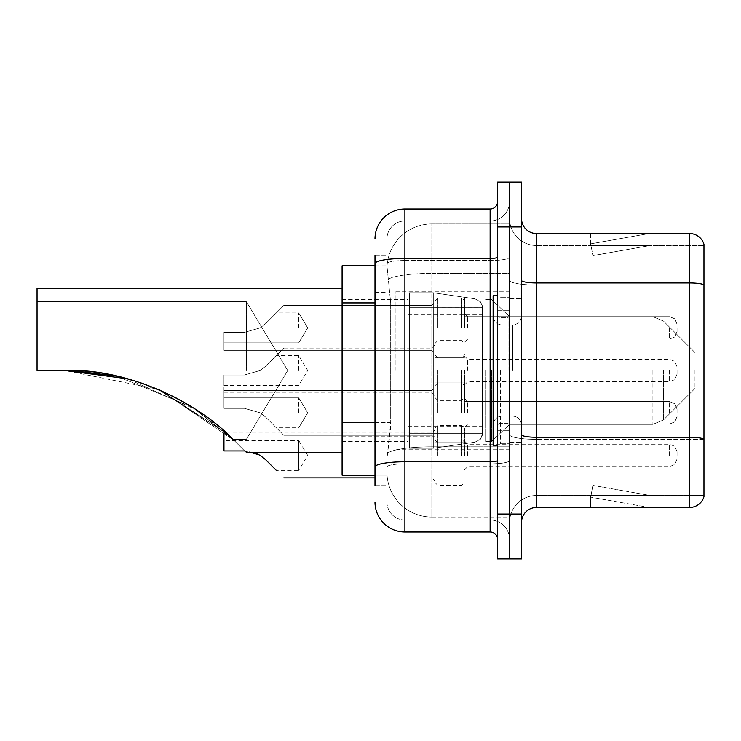 <?xml version="1.0" encoding="UTF-8"?>
<svg xmlns="http://www.w3.org/2000/svg" width="741" height="741" viewBox="0 0 741 741"><rect width="100%" height="100%" fill="white"/><g stroke="black" fill="none" stroke-linecap="round" stroke-linejoin="round"><path stroke-width="0.56" stroke-dasharray="3.71 2.78" d="M509.558 370.5L509.558 291.25L509.558 370.5M395.916 370.5L395.916 291.25L395.916 370.5M434.8 327.883L434.8 297.975L434.8 327.883M342.092 327.883L342.092 303.958L342.092 327.883M434.8 412.82L434.8 382.912L434.8 412.82M342.092 412.82L342.092 388.895L342.092 412.82M464.7 327.883L464.7 297.975L464.7 327.883M464.7 412.82L464.7 382.912L464.7 412.82M509.558 412.82L509.558 401.603L509.558 412.82M374.983 422.518L390.692 422.518L390.405 430.308L387.126 457.225L390.692 422.518L390.692 302.902L390.692 422.518L342.092 422.518L342.092 475.166L387.052 475.166L386.95 472.184A44.858 44.858 0 0 0 431.808 517.042L509.558 517.042L509.558 446.842L509.558 517.042L431.808 517.042L431.808 446.842L431.808 517.042A44.858 44.858 0 0 1 386.95 472.184L386.95 463.051L387.052 475.166L374.983 475.166M387.126 457.225L386.95 463.051L387.126 457.225M342.092 370.5L342.092 452.742L342.092 370.5M431.808 223.958L509.558 223.958L509.558 273.383L509.558 223.958L431.808 223.958A44.858 44.858 0 0 0 387.015 266.445L390.692 302.902L387.015 266.445A44.858 44.858 0 0 1 431.808 223.958L431.808 273.383L509.558 273.383L509.558 446.842L509.558 273.383L431.808 273.383L431.808 223.958A44.858 44.858 0 0 0 387.015 266.445M509.558 327.883L509.558 339.1L509.558 327.883M374.983 292.436L386.95 292.436L386.95 432.985L386.95 255.367L386.95 292.436L374.983 292.436L374.983 432.985L374.983 265.834L387.052 265.834L342.092 265.834L342.092 422.518M374.983 485.633L386.95 485.633L374.983 485.633L374.983 432.985L386.95 432.985L386.95 485.633L386.95 432.985L374.983 432.985M374.983 502.083A29.909 29.909 0 0 0 404.892 531.992L404.892 520.025A17.941 17.941 0 0 1 386.95 502.083L386.95 263.629L386.95 502.083A17.941 17.941 0 0 0 404.892 520.025L490.125 520.025L490.125 472.184L490.125 531.992A7.475 7.475 0 0 1 497.6 539.467L497.6 201.533L497.6 539.467M509.558 472.184L509.558 257.136L509.558 472.184M497.6 370.5L497.6 445.267L497.6 370.5M497.6 226.95L497.6 182.091L509.558 182.091L509.558 226.95L509.558 182.091L521.525 182.091L521.525 226.95L509.558 226.95L509.558 514.05L509.558 226.95L497.6 226.95L497.6 514.05L509.558 514.05L509.558 558.909L509.558 514.05L521.525 514.05L521.525 226.95M521.525 514.05L521.525 558.909L497.6 558.909L497.6 514.05M509.558 201.533L509.558 257.136L509.558 201.533A19.442 19.442 0 0 1 490.125 220.975A19.442 19.442 0 0 0 509.558 201.533A19.442 19.442 0 0 1 490.125 220.975L490.125 520.025L404.892 520.025L404.892 463.875L490.125 463.875A19.442 3.372 0 0 0 509.558 460.494A19.442 3.372 0 0 1 490.125 463.875L490.125 220.975L404.892 220.975L490.125 220.975M374.983 255.367L386.95 255.367L374.983 255.367L374.983 466.987A29.909 5.196 180 0 1 404.892 461.791L404.892 209.008A29.909 29.909 0 0 0 374.983 238.917A29.909 29.909 0 0 1 404.892 209.008L490.125 209.008A7.475 7.475 0 0 0 497.6 201.533A7.475 7.475 0 0 1 490.125 209.008L490.125 472.184L490.125 463.875L404.892 463.875L404.892 220.975L404.892 260.508L490.125 260.508A19.442 3.372 0 0 0 509.558 257.136A19.442 3.372 0 0 1 490.125 260.508L404.892 260.508L404.892 472.184L404.892 461.791L490.125 461.791A7.475 1.297 0 0 0 497.6 460.494M404.892 531.992L490.125 531.992M374.983 466.987L374.983 472.184M386.95 238.917L386.95 263.629L386.95 238.917A17.941 17.941 0 0 1 404.892 220.975A17.941 17.941 0 0 0 386.95 238.917A17.941 17.941 0 0 1 404.892 220.975M509.558 539.467A19.442 19.442 0 0 0 490.125 520.025A19.442 19.442 0 0 1 509.558 539.467A19.442 19.442 0 0 0 490.125 520.025M521.525 370.5L521.525 298.725L521.525 370.5M500.592 370.5L500.592 443.766L500.592 370.5M509.558 447.657L509.558 280.357L509.558 447.657M703.95 447.657L703.95 244.298A14.95 14.95 0 0 0 689.593 233.535L689.593 507.465A14.95 14.95 0 0 0 703.95 496.702L703.95 447.657L703.95 495.507L536.475 495.507L536.475 233.535A14.95 14.95 0 0 1 521.525 218.576L521.525 280.357L521.525 218.576M521.525 522.424L521.525 280.357L521.525 522.424A14.95 14.95 0 0 1 536.475 507.465L536.475 447.657L536.475 495.507L703.95 495.507L703.95 285.035L536.475 285.035L536.475 439.348A26.917 4.678 0 0 1 509.558 434.671A26.917 4.678 0 0 0 536.475 439.348L536.475 245.493A26.917 26.917 0 0 1 509.558 218.576L509.558 280.357L509.558 218.576A26.917 26.917 0 0 0 536.475 245.493L536.475 285.035A26.917 4.678 0 0 1 509.558 280.357A26.917 4.678 0 0 0 536.475 285.035L703.95 285.035M648.19 507.289A11.958 11.958 0 0 0 650.265 507.465L590.457 507.465L650.265 507.465A11.958 11.958 0 0 1 648.19 507.289A11.958 11.958 0 0 0 650.265 507.465A11.958 11.958 0 0 1 648.19 507.289A11.958 11.958 0 0 0 650.265 507.465A11.958 11.958 0 0 1 648.19 507.289A11.958 11.958 0 0 0 650.265 507.465A11.958 11.958 0 0 1 648.19 507.289A11.958 11.958 0 0 0 650.265 507.465A11.958 11.958 0 0 1 648.19 507.289A11.958 11.958 0 0 0 650.265 507.465A11.958 11.958 0 0 1 648.19 507.289A11.958 11.958 0 0 0 650.265 507.465A11.958 11.958 0 0 1 648.19 507.289A11.958 11.958 0 0 0 650.265 507.465A11.958 11.958 0 0 1 648.19 507.289A11.958 11.958 0 0 0 650.265 507.465A11.958 11.958 0 0 1 648.19 507.289L590.762 497.165L648.19 507.289M590.457 495.507L590.457 507.465L590.457 495.507L591.049 495.507L590.762 497.165L591.049 495.507L590.457 495.507L590.457 507.465L590.457 495.507L591.049 495.507L590.762 497.165L591.049 495.507L590.457 495.507L590.457 507.465L590.457 495.507L591.049 495.507L590.762 497.165L591.049 495.507L590.457 495.507L590.457 507.465L590.457 495.507L591.049 495.507L590.762 497.165L591.049 495.507L590.457 495.507L590.457 507.465L590.457 495.507L591.049 495.507L590.762 497.165L591.049 495.507L590.457 495.507L590.457 507.465L590.457 495.507L591.049 495.507L590.762 497.165L591.049 495.507L590.457 495.507L590.457 507.465L590.457 495.507L591.049 495.507L590.762 497.165L591.049 495.507L590.457 495.507L590.457 507.465L590.457 495.507L591.049 495.507L590.762 497.165L591.049 495.507L590.457 495.507L590.457 507.465L590.457 495.507L591.049 495.507L590.762 497.165L591.049 495.507L590.457 495.507M689.593 507.465L536.475 507.465M703.95 244.298A14.95 14.95 0 0 0 689.593 233.535L536.475 233.535M650.265 233.535L590.457 233.535L650.265 233.535A11.958 11.958 0 0 0 648.19 233.711A11.958 11.958 0 0 1 650.265 233.535A11.958 11.958 0 0 0 648.19 233.711A11.958 11.958 0 0 1 650.265 233.535A11.958 11.958 0 0 0 648.19 233.711A11.958 11.958 0 0 1 650.265 233.535A11.958 11.958 0 0 0 648.19 233.711A11.958 11.958 0 0 1 650.265 233.535A11.958 11.958 0 0 0 648.19 233.711A11.958 11.958 0 0 1 650.265 233.535A11.958 11.958 0 0 0 648.19 233.711A11.958 11.958 0 0 1 650.265 233.535A11.958 11.958 0 0 0 648.19 233.711A11.958 11.958 0 0 1 650.265 233.535A11.958 11.958 0 0 0 648.19 233.711A11.958 11.958 0 0 1 650.265 233.535A11.958 11.958 0 0 0 648.19 233.711A11.958 11.958 0 0 1 650.265 233.535M536.475 245.493L703.95 245.493L703.95 284.822L703.95 245.493L536.475 245.493A26.917 26.917 0 0 1 509.558 218.576M650.265 495.507L591.049 495.507L650.265 495.507L591.049 495.507L650.265 495.507L591.049 495.507L650.265 495.507L591.049 495.507L650.265 495.507L591.049 495.507L650.265 495.507L591.049 495.507L650.265 495.507L591.049 495.507L650.265 495.507L591.049 495.507L650.265 495.507L591.049 495.507L650.265 495.507L592.837 485.383L591.049 495.507L592.837 485.383L591.049 495.507L592.837 485.383L591.049 495.507L592.837 485.383L591.049 495.507L592.837 485.383L591.049 495.507L592.837 485.383L591.049 495.507L592.837 485.383L591.049 495.507L592.837 485.383L591.049 495.507L592.837 485.383L591.049 495.507L592.837 485.383L650.265 495.507M591.049 245.493L590.457 245.493L591.049 245.493L590.457 245.493L591.049 245.493L590.457 245.493L591.049 245.493L590.457 245.493L591.049 245.493L590.457 245.493L591.049 245.493L590.457 245.493L591.049 245.493L590.457 245.493L591.049 245.493L590.457 245.493L591.049 245.493L590.457 245.493L591.049 245.493L590.762 243.835L648.19 233.711L590.762 243.835L591.049 245.493L590.762 243.835L648.19 233.711L590.762 243.835L591.049 245.493L590.762 243.835L648.19 233.711L590.762 243.835L591.049 245.493L590.762 243.835L648.19 233.711L590.762 243.835L591.049 245.493L590.762 243.835L648.19 233.711L590.762 243.835L591.049 245.493L590.762 243.835L648.19 233.711L590.762 243.835L591.049 245.493L590.762 243.835L648.19 233.711L590.762 243.835L591.049 245.493L590.762 243.835L648.19 233.711L590.762 243.835L591.049 245.493L590.762 243.835L648.19 233.711L590.762 243.835L591.049 245.493L650.265 245.493L591.049 245.493L650.265 245.493L591.049 245.493L650.265 245.493L591.049 245.493L650.265 245.493L591.049 245.493L650.265 245.493L591.049 245.493L650.265 245.493L591.049 245.493L650.265 245.493L591.049 245.493L650.265 245.493L591.049 245.493L650.265 245.493L591.049 245.493L592.837 255.617L591.049 245.493M509.558 522.424A26.917 26.917 0 0 1 536.475 495.507A26.917 26.917 0 0 0 509.558 522.424A26.917 26.917 0 0 1 536.475 495.507M590.457 233.535L590.457 245.493L590.457 233.535M650.265 245.493L592.837 255.617L650.265 245.493M497.6 445.267L493.117 445.267L493.117 295.733L493.117 425.047L493.117 295.733L497.6 295.733M246.392 370.5L246.392 301.717L246.392 370.5M234.221 440.571C200.672 404.262 129.24 367.953 65.051 370.5C102.026 370.639 137.029 378.734 170.087 394.786C201.654 409.013 232.739 438.505 232.924 439.283C232.822 438.552 201.515 408.939 170.152 394.823C137.196 378.771 102.165 370.657 65.051 370.5C102.026 370.639 137.029 378.734 170.087 394.786C201.654 409.013 232.739 438.505 232.924 439.283C232.822 438.552 201.515 408.939 170.152 394.823C137.196 378.771 102.165 370.657 65.051 370.5C129.24 367.953 200.672 404.262 234.221 440.571C200.672 404.262 129.24 367.953 65.051 370.5C102.026 370.639 137.029 378.734 170.087 394.786C201.654 409.013 232.739 438.505 232.924 439.283C232.822 438.552 201.515 408.939 170.152 394.823C137.196 378.771 102.165 370.657 65.051 370.5C129.24 367.953 200.672 404.262 234.221 440.571C250.263 456.613 250.263 456.613 234.221 440.571C250.263 456.613 250.263 456.613 234.221 440.571C250.263 456.613 250.263 456.613 234.221 440.571C250.263 456.613 250.263 456.613 234.221 440.571C250.263 456.613 250.263 456.613 234.221 440.571C250.263 456.613 250.263 456.613 234.221 440.571C250.263 456.613 250.263 456.613 234.221 440.571C250.263 456.613 250.263 456.613 234.221 440.571C250.263 456.613 250.263 456.613 234.221 440.571L160.519 390.377L234.221 440.571C200.672 404.262 129.24 367.953 65.051 370.5L37.05 370.5L37.05 301.717L37.05 370.5L65.051 370.5L37.05 370.5L37.05 288.258L37.05 370.5L37.05 301.717L37.05 370.5L65.051 370.5L37.05 370.5L37.05 288.258L37.05 370.5L37.05 301.717L37.05 370.5L65.051 370.5L37.05 370.5L37.05 288.258L37.05 370.5L37.05 301.717L37.05 370.5L65.051 370.5C102.026 370.639 137.029 378.734 170.087 394.786C201.654 409.013 232.739 438.505 232.924 439.283C232.822 438.552 201.515 408.939 170.152 394.823C137.196 378.771 102.165 370.657 65.051 370.5L37.05 370.5L37.05 288.258L37.05 370.5L37.05 301.717L37.05 370.5L65.051 370.5L37.05 370.5L37.05 288.258L342.092 288.258L37.05 288.258M694.975 370.5L694.975 388.441L694.975 370.5M491.616 370.5L491.616 441.525L491.616 370.5M485.633 370.5L485.633 441.525L485.633 370.5M407.883 370.5L407.883 441.525L407.883 370.5M114.244 375.613L141.614 383.078L114.244 375.613M37.05 301.717L246.392 301.717L287.721 370.5L246.392 439.283L232.924 439.283L246.392 439.283L287.721 370.5L246.392 301.717L37.05 301.717L246.392 301.717L287.721 370.5L246.392 439.283L232.924 439.283L246.392 439.283L287.721 370.5L246.392 301.717L37.05 301.717L246.392 301.717L287.721 370.5L246.392 439.283L232.924 439.283L192.178 407.068L116.745 376.15L192.178 407.068L232.924 439.283L192.178 407.068L116.745 376.15L192.178 407.068L232.924 439.283L196.698 409.977L127.693 378.846M433.3 410.875L433.3 448.259L433.3 410.875L474.962 410.875L433.3 410.875L433.3 448.259L433.3 292.741L433.3 330.125L409.375 330.125L482.65 330.125L409.375 330.125L409.375 292.741L409.375 448.259L409.375 410.875L482.65 410.875L482.65 307.7L482.65 330.134L409.375 330.125L409.375 292.741L409.375 448.259L409.375 410.875L482.65 410.875L482.65 307.7L482.65 330.134L409.375 330.125L409.375 307.7L409.375 433.3L409.375 410.875L482.65 410.875L482.65 307.7L482.65 330.134L409.375 330.125L409.375 292.741L409.375 448.259L409.375 410.875L482.65 410.875L482.65 307.7L482.65 330.134L409.375 330.125L409.375 307.7L409.375 433.3L409.375 410.875L433.3 410.875L433.3 292.741L433.3 330.125L409.375 330.125L409.375 292.741L409.375 448.259L409.375 410.875L482.65 410.875L482.65 307.7L482.65 330.134L409.375 330.125L409.375 307.7L409.375 433.3L409.375 410.875L482.65 410.875L482.65 433.318L409.375 433.3L409.375 410.875L482.65 410.875L482.65 433.318L409.375 433.3L409.375 410.875L433.3 410.875L433.3 292.741L433.3 330.125L409.375 330.125L409.375 292.741L409.375 448.259L409.375 410.875L482.65 410.875L482.65 433.318L409.375 433.3L409.375 307.7L409.375 433.3L482.65 433.3L409.375 433.3M65.051 370.5L37.05 370.5L65.051 370.5L37.05 370.5L65.051 370.5L37.05 370.5L65.051 370.5L37.05 370.5L65.051 370.5L157.842 389.229L227.552 434.152M160.519 390.377L226.589 433.272L160.519 390.377M474.962 330.125L474.962 442.192L480.464 439.181L482.65 433.318L482.65 307.682L482.65 330.125L433.3 330.125L433.3 292.741L433.3 330.125L474.962 330.125L433.3 330.125M409.375 292.741L433.3 292.741L474.962 298.808L480.464 301.819L482.65 307.682L482.65 330.125L482.511 306.135L480.464 301.819L474.962 298.808L433.3 292.741L409.375 292.741L433.3 292.741L409.375 292.741L433.3 292.741L474.962 298.808L480.464 301.819L482.511 306.135L482.511 434.865L480.464 439.181L474.962 442.192L433.3 448.259L433.3 292.741L474.962 298.808L480.464 301.819L482.511 306.135L482.511 434.865L480.464 439.181L474.962 442.192L433.3 448.259L409.375 448.259L433.3 448.259L433.3 292.741L474.962 298.808L480.464 301.819L482.511 306.135L482.511 434.865L480.464 439.181L474.962 442.192L433.3 448.259L409.375 448.259L433.3 448.259L474.962 442.192L474.962 298.808L474.962 442.192L474.962 410.875L482.65 410.875L482.65 433.318L482.65 307.682L409.375 307.7L409.375 330.125L409.375 307.7L482.65 307.7L409.375 307.7M474.962 410.875L482.65 410.875L482.65 433.318L480.464 439.181L474.962 442.192L433.3 448.259L409.375 448.259M265.621 417.09L260.221 412.82L265.621 417.09L283.775 435.245L265.621 417.09L260.221 412.82L244.474 408.328L260.221 412.82L265.621 417.09L260.221 412.82L244.474 408.328L223.958 408.328L223.958 390.387L223.958 408.328L244.474 408.328L260.221 412.82L265.621 417.09L283.775 435.245L265.621 417.09L260.221 412.82L244.474 408.328L223.958 408.328L223.958 397.861L223.958 408.328L244.474 408.328L260.221 412.82L265.621 417.09L260.221 412.82L244.474 408.328L223.958 408.328L223.958 390.387L223.958 408.328L244.474 408.328L260.221 412.82L265.621 417.09L283.775 435.245L265.621 417.09L260.221 412.82L244.474 408.328L223.958 408.328L223.958 397.861L223.958 408.328L244.474 408.328L260.221 412.82L265.621 417.09L260.221 412.82L244.474 408.328L223.958 408.328L223.958 390.387L223.958 408.328L244.474 408.328L260.221 412.82L265.621 417.09L283.775 435.245L265.621 417.09L260.221 412.82L244.474 408.328L223.958 408.328L223.958 397.861L223.958 408.328L244.474 408.328L260.221 412.82L265.621 417.09L260.221 412.82L244.474 408.328L223.958 408.328L223.958 390.387L223.958 408.328L244.474 408.328L260.221 412.82L265.621 417.09L283.775 435.245L265.621 417.09L260.221 412.82L244.474 408.328L223.958 408.328L223.958 397.861L223.958 408.328L244.474 408.328L260.221 412.82L265.621 417.09M298.725 412.82L298.725 397.861L298.725 412.82M677.033 412.82L677.033 409.078L677.033 412.82M244.474 408.328L223.958 408.328L223.958 390.387L223.958 408.328L244.474 408.328L260.221 412.82L244.474 408.328L223.958 408.328L223.958 397.861L223.958 408.328L244.474 408.328M223.958 433.003L223.958 450.945L244.474 450.945L223.958 450.945L223.958 440.478L298.725 440.478L298.725 455.437L298.725 440.478L307.71 455.437L298.725 470.387L298.725 455.437L298.725 470.387L276.3 470.387L265.621 459.707L260.221 455.437L244.474 450.945L254.672 452.742M464.7 455.437L464.7 428.52L464.7 455.437M434.8 455.437L434.8 428.52L434.8 455.437M677.033 455.437L677.033 451.695L677.033 455.437M265.621 459.707L260.221 455.437L244.474 450.945L260.221 455.437M223.958 440.478L223.958 450.945L244.474 450.945M265.621 323.613L260.221 327.883L265.621 323.613L283.775 305.459L265.621 323.613L260.221 327.883L244.474 332.366L260.221 327.883L265.621 323.613L260.221 327.883L244.474 332.366L223.958 332.366L223.958 350.317L223.958 332.366L244.474 332.366L260.221 327.883L265.621 323.613L283.775 305.459L265.621 323.613L260.221 327.883L244.474 332.366L223.958 332.366L223.958 342.833L223.958 332.366L244.474 332.366L260.221 327.883L265.621 323.613L260.221 327.883L244.474 332.366L223.958 332.366L223.958 350.317L223.958 332.366L244.474 332.366L260.221 327.883L265.621 323.613L283.775 305.459L265.621 323.613L260.221 327.883L244.474 332.366L223.958 332.366L223.958 342.833L223.958 332.366L244.474 332.366L260.221 327.883L265.621 323.613L260.221 327.883L244.474 332.366L223.958 332.366L223.958 350.317L223.958 332.366L244.474 332.366L260.221 327.883L265.621 323.613L283.775 305.459L265.621 323.613L260.221 327.883L244.474 332.366L223.958 332.366L223.958 342.833L223.958 332.366L244.474 332.366L260.221 327.883L265.621 323.613L260.221 327.883L244.474 332.366L223.958 332.366L223.958 350.317L223.958 332.366L244.474 332.366L260.221 327.883L265.621 323.613L283.775 305.459L265.621 323.613L260.221 327.883L244.474 332.366L223.958 332.366L223.958 342.833L223.958 332.366L244.474 332.366L260.221 327.883L265.621 323.613M298.725 327.883L298.725 312.934L298.725 327.883M677.033 327.883L677.033 331.625L677.033 327.883M244.474 332.366L223.958 332.366L223.958 350.317L223.958 332.366L244.474 332.366L260.221 327.883L244.474 332.366L223.958 332.366L223.958 342.833L223.958 332.366L244.474 332.366M265.621 366.23L260.221 370.5L265.621 366.23L283.775 348.066L265.621 366.23L260.221 370.5L244.474 374.983L260.221 370.5L265.621 366.23M298.725 370.5L298.725 355.55L298.725 370.5M464.7 370.5L464.7 397.417L464.7 370.5M434.8 370.5L434.8 397.417L434.8 370.5M244.474 374.983L223.958 374.983L223.958 392.934L223.958 374.983L244.474 374.983L260.221 370.5L244.474 374.983L223.958 374.983L223.958 385.45L223.958 374.983L244.474 374.983M677.033 370.5L677.033 374.242L677.033 370.5M431.808 446.842A44.858 7.79 180 0 0 387.487 453.427A44.858 7.79 180 0 1 431.808 446.842L509.558 446.842L431.808 446.842L431.808 273.383L431.808 446.842M388.117 279.413A44.858 7.79 180 0 1 431.808 273.383A44.858 7.79 180 0 0 388.117 279.413M386.95 472.184A44.858 44.858 0 0 0 431.808 517.042M374.983 302.902L342.092 302.902M374.983 263.629A29.909 5.196 180 0 1 404.892 258.433L490.125 258.433A7.475 1.297 -0 0 0 497.6 257.136M404.892 260.508A17.941 3.112 180 0 0 386.95 263.629A17.941 3.112 180 0 1 404.892 260.508M404.892 463.875A17.941 3.112 180 0 0 386.95 466.987A17.941 3.112 180 0 1 404.892 463.875M404.892 520.025A17.941 17.941 0 0 1 386.95 502.083M703.95 439.144A14.95 2.593 180 0 0 689.593 437.273L536.475 437.273A14.95 2.593 0 0 1 521.525 434.671M521.525 280.357A14.95 2.593 0 0 0 536.475 282.96L689.593 282.96A14.95 2.593 180 0 1 703.95 284.822M703.95 439.348L536.475 439.348L703.95 439.348M508.067 370.5L508.067 317.444L508.067 370.5M499.091 370.5L499.091 423.556L499.091 370.5M502.083 370.5L502.083 416.081L502.083 370.5M512.55 370.5L512.55 324.919L512.55 370.5M663.473 370.5L663.473 419.952L663.473 370.5M652.895 370.5L652.895 424.334L652.895 370.5M467.691 412.82L467.691 401.603L467.691 412.82M461.717 412.82L461.717 382.912L461.717 412.82M437.792 412.82L437.792 382.912L437.792 412.82M431.808 412.82L431.808 390.387L431.808 412.82M669.558 412.82L669.558 401.603L669.558 412.82M467.691 455.437L467.691 444.22L467.691 455.437M461.717 455.437L461.717 425.529L461.717 455.437M437.792 455.437L437.792 425.529L437.792 455.437M431.808 455.437L431.808 433.003L431.808 455.437M669.558 455.437L669.558 444.22L669.558 455.437M467.691 327.883L467.691 316.666L467.691 327.883M461.717 327.883L461.717 297.975L461.717 327.883M437.792 327.883L437.792 297.975L437.792 327.883M431.808 327.883L431.808 350.317L431.808 327.883M669.558 327.883L669.558 339.1L669.558 327.883M467.691 370.5L467.691 359.283L467.691 370.5M461.717 370.5L461.717 400.409L461.717 370.5M437.792 370.5L437.792 400.409L437.792 370.5M431.808 370.5L431.808 348.066L431.808 370.5M669.558 370.5L669.558 381.717L669.558 370.5M395.916 291.25L509.558 291.25M342.092 303.958L434.8 303.958L342.092 303.958M342.092 388.895L434.8 388.895L342.092 388.895M434.8 297.975L464.7 297.975L434.8 297.975M434.8 382.912L464.7 382.912L434.8 382.912M485.633 299.475L491.616 299.475L509.558 316.666L652.895 316.666L509.558 316.666L491.616 299.475L485.633 299.475L491.616 299.475L509.558 316.666L652.895 316.666L464.7 316.666L509.558 316.666L464.7 316.666L509.558 316.666L464.7 316.666L509.558 316.666L491.616 299.475L485.633 299.475L491.616 299.475L509.558 316.666L652.895 316.666L663.473 321.048L694.975 352.559L663.473 321.048L652.895 316.666L663.473 321.048L694.975 352.559L663.473 321.048L652.895 316.666L663.473 321.048L694.975 352.559M464.7 401.603L509.558 401.603L464.7 401.603M342.092 297.975L395.916 297.975M342.092 443.025L395.916 443.025M464.7 424.028L509.558 424.028L464.7 424.028M464.7 339.1L509.558 339.1L464.7 339.1M434.8 442.72L464.7 442.72L434.8 442.72M434.8 357.792L464.7 357.792L434.8 357.792M342.092 436.745L434.8 436.745L342.092 436.745M342.092 351.808L434.8 351.808L342.092 351.808M395.916 449.75L509.558 449.75M497.6 310.692L509.558 310.692L497.6 310.692M497.6 430.308L509.558 430.308L497.6 430.308M509.558 298.725L521.525 298.725L509.558 298.725M500.592 443.766L509.558 443.766L500.592 443.766M500.592 297.234L509.558 297.234L500.592 297.234M509.558 442.275L521.525 442.275L509.558 442.275M508.067 317.444L509.558 315.953L508.067 317.444L499.091 317.444L497.6 315.953L499.091 317.444L508.067 317.444M499.091 423.556L508.067 423.556L509.558 425.047L508.067 423.556L499.091 423.556L497.6 425.047L499.091 423.556M502.083 416.081C496.683 416.562 493.691 419.545 493.117 425.047C493.691 419.545 496.683 416.562 502.083 416.081L512.55 416.081C517.95 416.562 520.942 419.545 521.525 425.047C520.942 419.545 517.95 416.562 512.55 416.081L502.083 416.081M502.083 324.919L512.55 324.919C517.95 324.438 520.942 321.455 521.525 315.953C520.942 321.455 517.95 324.438 512.55 324.919L502.083 324.919C496.683 324.438 493.691 321.455 493.117 315.953C493.691 321.455 496.683 324.438 502.083 324.919M694.975 388.441L663.473 419.952L652.895 424.334L663.473 419.952L694.975 388.441L663.473 419.952L652.895 424.334L663.473 419.952L694.975 388.441L663.473 419.952L652.895 424.334L509.558 424.334L491.616 441.525L485.633 441.525L491.616 441.525L509.558 424.334L652.895 424.334L509.558 424.334L491.616 441.525L485.633 441.525L491.616 441.525L509.558 424.334L652.895 424.334L509.558 424.334L491.616 441.525L485.633 441.525M407.883 426.575L485.633 426.575M342.092 441.525L407.883 441.525M246.392 452.742L342.092 452.742L246.392 452.742M342.092 299.475L407.883 299.475M407.883 314.425L485.633 314.425M223.958 397.861L298.725 397.861L223.958 397.861L298.725 397.861L223.958 397.861L298.725 397.861L307.71 412.82L298.725 427.77L307.71 412.82L298.725 397.861L307.71 412.82L298.725 427.77L307.71 412.82L298.725 397.861L307.71 412.82L298.725 427.77L276.3 427.77M464.7 427.02L467.691 424.028L669.558 424.028L467.691 424.028L464.7 427.02L467.691 424.028L669.558 424.028L467.691 424.028L464.7 427.02L467.691 424.028L669.558 424.028L674.801 421.879L677.033 416.553L674.801 421.879L669.558 424.028L674.801 421.879L677.033 416.553L674.801 421.879L669.558 424.028L674.801 421.879L677.033 416.553M434.8 385.904L437.792 382.912L461.717 382.912L437.792 382.912L434.8 385.904L437.792 382.912L461.717 382.912L437.792 382.912L434.8 385.904L437.792 382.912L461.717 382.912L464.7 385.904M283.775 435.245L431.808 435.245L283.775 435.245L431.808 435.245L283.775 435.245L431.808 435.245L434.8 438.237M223.958 390.387L431.808 390.387L223.958 390.387L431.808 390.387L223.958 390.387L431.808 390.387L434.8 387.395M464.7 398.612L467.691 401.603L669.558 401.603L467.691 401.603L464.7 398.612L467.691 401.603L669.558 401.603L467.691 401.603L464.7 398.612L467.691 401.603L669.558 401.603L674.801 403.752L677.033 409.078L674.801 403.752L669.558 401.603L674.801 403.752L677.033 409.078L674.801 403.752L669.558 401.603L674.801 403.752L677.033 409.078M434.8 439.728L437.792 442.72L461.717 442.72L437.792 442.72L434.8 439.728L437.792 442.72L461.717 442.72L437.792 442.72L434.8 439.728L437.792 442.72L461.717 442.72L464.7 439.728M677.033 459.17L674.801 464.496L669.558 466.645L467.691 466.645L464.7 469.637M434.8 428.52L437.792 425.529L461.717 425.529L464.7 428.52M374.983 477.862L431.808 477.862L434.8 480.853M226.301 433.003L431.808 433.003L434.8 430.012M464.7 441.228L467.691 444.22L669.558 444.22L674.801 446.369L677.033 451.695M434.8 482.345L437.792 485.336L461.717 485.336L464.7 482.345M223.958 342.833L298.725 342.833L223.958 342.833L298.725 342.833L223.958 342.833L298.725 342.833L307.71 327.883L298.725 312.934L307.71 327.883L298.725 342.833L307.71 327.883L298.725 312.934L307.71 327.883L298.725 342.833L307.71 327.883L298.725 312.934L276.3 312.934M464.7 313.675L467.691 316.666L669.558 316.666L467.691 316.666L464.7 313.675L467.691 316.666L669.558 316.666L467.691 316.666L464.7 313.675L467.691 316.666L669.558 316.666L674.801 318.815L677.033 324.15L674.801 318.815L669.558 316.666L674.801 318.815L677.033 324.15L674.801 318.815L669.558 316.666L674.801 318.815L677.033 324.15M434.8 354.8L437.792 357.792L461.717 357.792L437.792 357.792L434.8 354.8L437.792 357.792L461.717 357.792L437.792 357.792L434.8 354.8L437.792 357.792L461.717 357.792L464.7 354.8M283.775 305.459L431.808 305.459L283.775 305.459L431.808 305.459L283.775 305.459L431.808 305.459L434.8 302.467M223.958 350.317L431.808 350.317L223.958 350.317L431.808 350.317L223.958 350.317L431.808 350.317L434.8 353.3M464.7 342.092L467.691 339.1L669.558 339.1L467.691 339.1L464.7 342.092L467.691 339.1L669.558 339.1L467.691 339.1L464.7 342.092L467.691 339.1L669.558 339.1L674.801 336.951L677.033 331.625L674.801 336.951L669.558 339.1L674.801 336.951L677.033 331.625L674.801 336.951L669.558 339.1L674.801 336.951L677.033 331.625M434.8 300.966L437.792 297.975L461.717 297.975L437.792 297.975L434.8 300.966L437.792 297.975L461.717 297.975L437.792 297.975L434.8 300.966L437.792 297.975L461.717 297.975L464.7 300.966M223.958 385.45L298.725 385.45L307.71 370.5L298.725 355.55L276.3 355.55M677.033 366.758L674.801 361.432L669.558 359.283L467.691 359.283L464.7 356.291M434.8 397.417L437.792 400.409L461.717 400.409L464.7 397.417M283.775 348.066L431.808 348.066L434.8 345.084M223.958 392.934L431.808 392.934L434.8 395.916M464.7 384.709L467.691 381.717L669.558 381.717L674.801 379.568L677.033 374.242M434.8 343.583L437.792 340.591L461.717 340.591L464.7 343.583"/><path stroke-width="1.11" d="M374.983 292.436L374.983 263.629L374.983 265.834L342.092 265.834L342.092 475.166L374.983 475.166M374.983 485.633L374.983 255.367M497.6 514.05L497.6 558.909L509.558 558.909L509.558 514.05L509.558 558.909L521.525 558.909L521.525 514.05L509.558 514.05L509.558 226.95L509.558 514.05L497.6 514.05L497.6 226.95L509.558 226.95L509.558 182.091L509.558 226.95L521.525 226.95L521.525 514.05M521.525 226.95L521.525 182.091L497.6 182.091L497.6 226.95M374.983 238.917A29.909 29.909 0 0 1 404.892 209.008L404.892 531.992L490.125 531.992L490.125 209.008A7.475 7.475 0 0 0 497.6 201.533M404.892 209.008L490.125 209.008M374.983 472.184L374.983 432.985M497.6 539.467A7.475 7.475 0 0 0 490.125 531.992M404.892 531.992A29.909 29.909 0 0 1 374.983 502.083M521.525 522.424A14.95 14.95 0 0 1 536.475 507.465L689.593 507.465L689.593 233.535L536.475 233.535A14.95 14.95 0 0 1 521.525 218.576A14.95 14.95 0 0 0 536.475 233.535L536.475 507.465M703.95 244.298A14.95 14.95 0 0 0 689.593 233.535A14.95 14.95 0 0 1 703.95 244.298L703.95 496.702A14.95 14.95 0 0 1 689.593 507.465M703.95 285.035L703.95 447.657M66.069 370.5L114.244 375.613L66.069 370.5M141.614 383.078L160.519 390.377L141.614 383.078M116.745 376.15L72.507 370.62L116.745 376.15M226.589 433.272L234.221 440.571C250.263 456.613 250.263 456.613 234.221 440.571L226.589 433.272M127.693 378.846L65.051 370.5C128.934 367.879 200.644 404.206 234.221 440.571M342.092 288.258L37.05 288.258L37.05 370.5L65.051 370.5M227.552 434.152L232.924 439.283M497.6 295.733L493.117 295.733L493.117 445.267L497.6 445.267M254.672 452.742L260.221 455.437L265.621 459.707L276.3 470.387M244.474 450.945L223.958 450.945L223.958 433.003L226.301 433.003M260.221 455.437L265.621 459.707M374.983 302.902L342.092 302.902M374.983 422.518L342.092 422.518M497.6 460.494A7.475 1.297 0 0 1 490.125 461.791L404.892 461.791A29.909 5.196 180 0 0 374.983 466.987M374.983 263.629A29.909 5.196 180 0 1 404.892 258.433L490.125 258.433A7.475 1.297 0 0 0 497.6 257.136M703.95 284.822A14.95 2.593 180 0 0 689.593 282.96L536.475 282.96A14.95 2.593 -0 0 1 521.525 280.357M703.95 439.144A14.95 2.593 180 0 0 689.593 437.273L536.475 437.273A14.95 2.593 0 0 1 521.525 434.671M246.392 452.742L342.092 452.742M283.775 477.862L374.983 477.862"/></g></svg>
